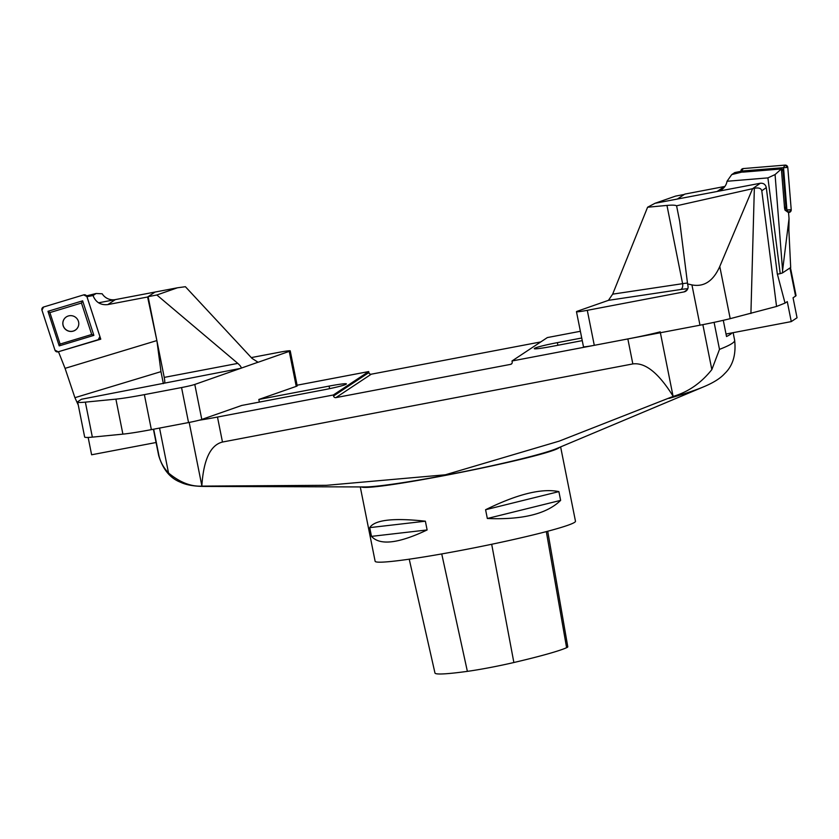 <?xml version="1.0" encoding="UTF-8"?>
<svg xmlns="http://www.w3.org/2000/svg" width="839" height="839" viewBox="0 0 839 839"><rect width="100%" height="100%" fill="white"/><g stroke="black" fill="none" stroke-linecap="round" stroke-linejoin="round"><path stroke-width="1.26" d="M360.277 486.924L375.127 561.27A102.159 6.24 -11.3 0 0 476.531 547.374A102.159 6.24 -11.3 0 0 575.481 521.239L560.62 446.893M425.373 521.197L427.124 529.954C398.473 543.546 379.931 545.686 371.478 536.373L369.737 527.626C374.771 519.865 393.313 517.715 425.373 521.197L369.737 527.626M558.889 491.612L560.641 500.369C546.871 513.908 522.435 519.949 487.333 518.492L485.582 509.734C517.275 494.129 541.711 488.088 558.889 491.612L485.582 509.734M714.094 322.354L719.495 349.37L711.839 369.6C701.068 383.098 688.19 392.023 673.214 396.386L559.173 441.136L445.362 474.79L326.455 485.309L201.832 486.117C190.893 486.704 179.787 482.341 168.534 473.018C163.72 467.931 160.564 462.279 159.032 456.049L153.673 429.19M723.281 320.32L726.522 336.523A293.692 17.934 -11.3 0 0 732.164 332.852M201.832 486.117L201.853 485.791C203.562 459.657 210.442 445.069 222.471 442.038L632.837 363.927C645.243 362.301 658.636 373.03 673.035 396.102L673.214 396.386M199.074 420.234A40.859 2.496 -11.3 0 0 217.479 417.046L333.335 394.991L333.534 395.998A2.045 2.014 -123.5 0 0 335.915 397.613L510.605 364.367A2.045 2.014 -123.5 0 0 512.189 361.987L511.989 360.99L627.845 338.935A40.859 2.496 -11.3 0 0 660.199 331.856M511.989 360.99L547.343 337.572L580.378 331.279M540.746 341.934L371.268 374.194A2.045 2.014 56.5 0 1 368.887 372.579L368.688 371.572L296.052 385.405M333.335 394.991L368.688 371.572M329.601 388.656L329.087 386.097A20.43 1.248 168.7 0 1 346.402 383.895A20.43 1.248 168.7 0 1 346.213 384.115L345.878 384.335A20.43 1.248 168.7 0 1 323.309 389.925L241.779 405.436L201.79 419.437A12.774 0.776 168.7 0 1 188.544 422.552L181.549 387.555A12.774 0.776 -11.3 0 0 194.795 384.44L201.79 419.437M582.245 340.634L551.59 346.465A20.43 1.248 168.7 0 1 534.275 348.667A20.43 1.248 168.7 0 1 534.464 348.447L534.8 348.216A20.43 1.248 168.7 0 1 557.369 342.637L557.893 345.269M329.087 386.097L258.852 399.458L296.24 386.37L289.245 351.384A12.774 0.776 -11.3 0 0 290.231 350.87A12.774 0.776 -11.3 0 0 279.408 352.244L251.281 357.592M581.721 338.002L557.369 342.637M206.698 486.421A265.376 16.203 168.7 0 1 205.177 486.431L364.703 486.945A102.138 6.24 -11.3 0 0 461.492 472.126A102.138 6.24 -11.3 0 0 556.54 448.613L703.617 386.831A265.376 16.203 168.7 0 1 668.945 398.431M409.233 559.194L434.969 673.025A109.29 6.67 -11.3 0 0 467.375 671.357A40.335 2.465 -11.3 0 0 513.867 662.516A109.29 6.67 -11.3 0 0 566.598 647.698A40.335 2.465 -11.3 0 0 567.793 646.827L547.71 531.244M427.124 529.954L371.478 536.373M560.641 500.369L487.333 518.492M85.358 402.133L92.353 437.129L122.893 434.13L115.897 399.133L85.358 402.133A51.074 3.115 -11.3 0 1 77.66 402.017A51.074 3.115 -11.3 0 1 78.121 401.451L81.435 399.259L240.814 368.331C241.726 367.65 240.72 366.003 237.804 363.392L156.851 294.992L177.448 287.787L98.551 302.806M177.448 287.787L185.398 286.707L252.046 358.41L258.087 362.27L289.245 351.384M156.075 442.51L91.619 454.78L88.158 437.444M164.559 382.846A5.107 0.755 79.2 0 0 164.234 377.403L148.104 296.66L155.079 292.045L115.373 299.596A12.774 12.606 56.5 0 1 102.19 293.786L96.118 293.493L93.035 295.538L86.973 296.702L100.774 339.176L58.678 351.656M290.231 350.87L297.216 385.867A12.774 0.776 168.7 0 1 296.24 386.37M194.795 384.44L257.888 362.28M156.851 294.992L148.104 296.66M115.897 399.133A40.859 2.496 -11.3 0 0 144.371 394.634L181.549 387.555M259.356 402.091L258.832 399.469L259.366 402.091M144.371 394.634L151.366 429.631L188.544 422.552M151.366 429.631A40.859 2.496 168.7 0 1 122.893 434.13M92.353 437.129A51.074 3.115 168.7 0 1 84.655 437.014L77.66 402.017M156.883 340.571L65.064 368.352L58.562 351.95M156.683 339.617L147.601 296.996L107.843 304.588C100.638 305.323 95.698 302.302 93.035 295.538M147.601 296.996L155.079 292.045M86.543 295.863L96.118 293.493M65.064 368.352L74.912 397.686L78.258 405.027M163.364 383.633L160.973 371.646L74.912 397.686M160.973 371.646L156.914 340.76M100.009 337.488L100.774 339.176M78.625 325.28A8.033 7.866 32 0 1 66.627 330.22A8.033 7.866 32 0 1 65.809 317.278A8.033 7.866 32 0 1 78.625 325.28A8.002 7.845 32 0 1 63.649 326.738A8.002 7.845 32 0 1 65.841 317.257M93.874 335.38L59.202 345.878L47.97 311.311L82.642 300.823L93.874 335.38L91.692 334.499L60.125 344.053L49.9 312.59L81.467 303.036L82.642 300.823M99.893 336.544L86.889 296.555A2.559 2.507 -148 0 0 83.69 294.877L43.586 307.022A2.559 2.507 -148 0 0 41.95 310.157L54.955 350.136A2.559 2.507 -148 0 0 58.153 351.814L98.257 339.68A2.559 2.507 -148 0 0 99.893 336.544M47.97 311.311L49.9 312.59M81.467 303.036L91.692 334.499M59.202 345.878L60.125 344.053M86.438 295.727L85.012 294.846M743.522 172.089L781.371 168.954L784.559 208.093L785.042 210.17L786.909 210.012L783.542 167.664L741.624 171.062L741.634 172.1L743.522 172.089M742.442 171.943L731.713 174.596L727.035 181.266L767.905 177.889L775.068 174.575L781.371 168.954M775.068 174.575L782.588 270.441L789.038 218.58L788.555 212.655L785.042 210.17M789.038 218.58L788.88 230.431L790.695 267.494L782.462 272.937L782.588 270.441M727.035 181.266A12.774 12.606 -123.5 0 1 717.062 191.491L677.356 199.042L684.32 194.428L675.584 196.095L654.986 203.3L677.356 199.042L684.834 194.092L724.906 186.436M731.713 174.596L734.807 172.551L740.9 171.324A2.559 2.527 89.5 0 1 743.218 168.576L785.063 165.115A2.559 2.527 89.5 0 1 787.79 167.443L791.219 209.719A2.559 2.527 89.5 0 1 788.912 212.466L791.219 209.719L787.79 167.443L785.063 165.115L743.218 168.576L740.9 171.324L741.634 172.1M767.905 177.889L780.228 273.65L782.462 272.937M780.228 273.65L777.344 274.206L766.29 187.611L761.791 190.789L776.557 306.455L730.203 318.663A40.859 2.496 168.7 0 1 699.988 325.196L691.934 284.903C704.005 287.232 713.286 281.086 719.778 266.466L730.203 318.663M743.354 172.068A2.045 2.024 89.5 0 1 744.434 171.649L780.784 168.639A2.045 2.024 89.5 0 1 782.965 170.506L785.944 207.223A2.045 2.024 89.5 0 1 784.916 209.173M781.497 170.474A0.766 0.755 89.5 0 1 781.529 170.611L782.965 170.506M785.944 207.223L784.507 207.327L781.529 170.611M691.934 284.903L687.581 283.918L679.705 221.433L676.58 205.796C675.322 205.083 672.112 204.957 666.963 205.419L647.593 207.233L612.659 294.153L682.6 283.676A5.107 3.178 -98.5 0 1 680.534 289.539L608.443 300.341L612.659 294.153M676.58 205.796L754.345 188.293C758.666 187.443 761.151 188.282 761.791 190.789M677.356 199.042L760.281 183.259C763.532 182.996 765.535 184.454 766.29 187.611M654.986 203.3L647.593 207.233M777.396 274.196L785.031 303.089L787.276 301.61L791.271 321.599L797.05 317.771L793.054 297.782L795.571 296.115L789.95 267.987M785.031 303.089L776.557 306.455M608.443 300.341L577.442 311.185A12.774 0.776 -11.3 0 0 576.466 311.699A12.774 0.776 -11.3 0 0 587.29 310.325L594.285 345.322L699.988 325.196M594.285 345.322A12.774 0.776 168.7 0 1 583.462 346.696L576.466 311.699M760.281 183.259L752.573 188.712L719.778 266.466M750.915 313.503L754.345 188.293M587.29 310.325L684.026 291.909L687.235 289.78M687.581 283.918L687.99 285.973A5.107 5.044 56.5 0 1 684.026 291.909M790.453 267.651L796.033 295.548A51.074 3.115 168.7 0 1 795.571 296.115M726.018 334.027L791.271 321.599M98.257 339.68L58.153 351.814L54.955 350.136L41.95 310.157L43.586 307.022L83.69 294.877L86.889 296.555L99.893 336.544L98.257 339.68M361.294 486.935C371.876 491.927 551.863 455.965 559.686 447.292M711.839 369.6L702.862 324.651M159.546 428.068L168.534 473.018M719.495 349.37A293.692 17.934 -11.3 0 0 734.649 340.277L733.129 332.674M205.177 486.431C194.617 486.431 186.447 485.057 180.668 482.299C170.107 478.272 162.766 469.295 158.644 455.378A293.692 17.934 -11.3 0 0 159.032 456.049M632.837 363.927L627.845 338.935M660.377 332.737L673.035 396.102M217.479 417.046L222.471 442.038M201.853 485.791L189.184 422.426M511.895 363.507L510.605 364.367M371.268 374.194L335.915 397.613M368.887 372.579L333.534 395.998M534.925 348.846L534.8 348.216M467.375 671.357L441.733 553.929M513.867 662.516L491.685 544.27M566.598 647.698L546.325 531.601M237.804 363.392L164.234 377.403M115.373 299.596L107.843 304.588M717.062 191.491L724.581 186.499M743.218 168.576L741.624 171.062M785.063 165.115L783.458 167.601M740.9 171.324L741.55 171.146M788.912 212.466L786.909 210.012M791.219 209.719L786.972 209.928M787.79 167.443L783.542 167.664M666.963 205.419L682.6 283.676A25.537 1.563 168.7 0 1 687.466 283.026M687.739 288.815A20.43 1.248 -11.3 0 0 680.534 289.539M158.644 455.378L153.422 429.243M703.617 386.831C713.37 382.773 720.386 378.368 724.665 373.607C732.856 365.814 736.191 354.708 734.649 340.277"/></g></svg>
